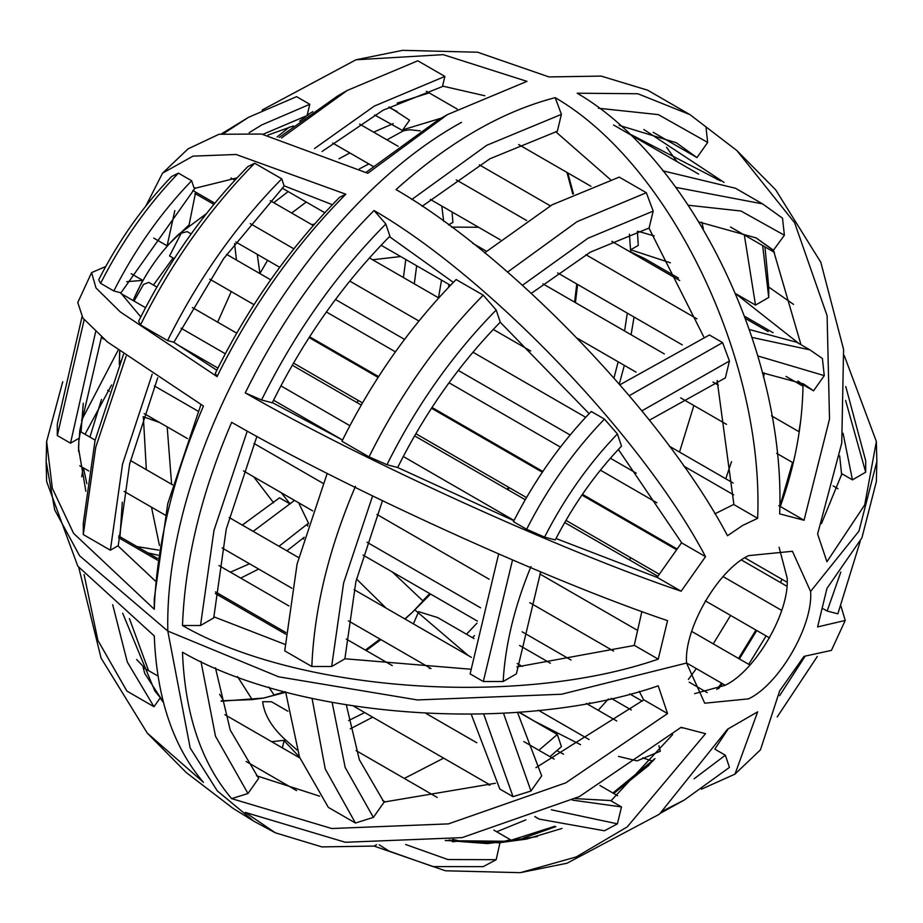 <?xml version="1.0" encoding="UTF-8"?>
<svg xmlns="http://www.w3.org/2000/svg" width="923" height="923" viewBox="0 0 923 923"><rect width="100%" height="100%" fill="white"/><g stroke="black" fill="none" stroke-linecap="round" stroke-linejoin="round"><path stroke-width="1.38" d="M748.576 555.623L792.43 551.285L810.59 591.435C813.371 625.263 779.254 684.347 748.576 698.861L704.722 703.199L686.55 663.049C683.781 629.221 717.886 570.137 748.576 555.623M234.58 243.614L236.45 260.055M105.695 266.516L91.585 272.62L77.774 302.548L82.92 318.1L107.472 341.983L203.452 406.039C173.143 476.591 156.748 544.328 154.268 609.249L154.268 598.831L167.732 503.739L200.949 404.562M62.752 381.707L46.635 441.482L52.334 488.279L73.586 533.344L154.268 609.249M194.88 193.98L196.218 192.434M262.178 109.999L355.978 59.776L443.19 54.653L526.987 81.362L447.39 114.614L367.804 173.27L261.567 134.031L219.028 134.262L188.027 148.88L162.54 173.166L192.965 156.137L236.08 154.487L345.813 194.211C294.287 246.303 251.368 307.105 217.043 376.596L215.324 373.307C248.483 306.274 289.914 247.606 339.595 197.303L345.813 194.211M654.199 235.93L637.92 231.258M314.57 224.058L311.824 224.67M373.607 132.162L393.21 123.613M396.013 189.561C511.296 256.248 665.022 416.781 727.509 535.732L742.588 525.475L757.656 518.322C764.244 359.497 670.352 164.421 555.196 97.653C502.135 111.395 449.074 142.027 396.013 189.561M736.854 150.541L689.977 114.637L637.828 93.742L577.187 93.211C692.342 159.967 786.223 355.055 779.647 513.88L804.037 520.26L829.523 419.054L827.112 315.77L794.645 222.801L736.854 150.541L775.712 189.861L820.812 262.282L843.587 349.471L841.753 443.075L817.616 534.013L826.939 561.738L864.713 504.916L876.365 441.482L844.21 355.447M793.584 304.428L768.732 287.065L764.971 246.914M182.477 625.529C297.875 691.938 518.507 707.526 658.237 659.137L667.548 620.648C549.173 580.855 347.036 488.89 231.661 422.33C201.352 492.87 184.958 560.607 182.477 625.529L200.51 625.529L213.732 617.902L226.25 529.064L256.906 436.371M245.253 392.886C360.616 459.446 562.753 551.412 681.139 591.216L705.53 556.673C643.031 437.721 489.305 277.188 374.034 210.502C322.508 262.594 279.577 323.385 245.253 392.886L261.555 399.994L272.262 402.797C303.713 339.387 342.929 283.846 389.91 236.161L385.826 224.001C336.145 274.304 294.725 332.972 261.555 399.994M397.144 103.111L429.172 92.877M355.978 59.776L402.659 50.338L477.629 52.23L548.966 76.921L601.161 76.101L647.658 90.2L689.977 114.637M145.811 206.037L162.54 173.166M91.585 272.62L96.015 287.988L120.302 311.916L217.043 376.596M267.589 260.321L259.917 273.496L257.275 254.367M420.357 130.881L409.824 129.762L403.663 130.697L386.933 139.846M306.009 116.483L299.663 121.155M191.165 233.911L187.196 231.615L181.208 233.219L169.555 255.948L174.251 258.659M156.887 287.076L148.788 282.392L143.527 284.411L134.043 301.071M95.138 440.121L80.439 431.641L78.905 440.052L78.57 451.555M158.029 676.086L143.146 667.502L144.784 673.502L161.248 698.849L160.094 698.053L153.979 706.718L126.901 691.085L97.896 640.366L84.074 574.51M287.884 711.218L271.477 701.745L262.663 701.711C264.278 714.91 271.985 727.716 285.772 740.119L297.033 750.018M452.616 839.353L459.158 840.841M452.466 841.799L460.15 840.795L504.35 841.245L510.5 839.745L493.828 830.123M298.648 502.781L308.605 523.41L307.197 524.749L307.647 526.098M618.491 756.41L637.089 760.875L660.337 751.195L658.884 745.738M474.018 638.578L437.64 617.568L418.65 611.661L413.412 623.879M755.729 237.684L773.555 250.514M797.957 381.003L803.022 384.776M839.665 455.858L841.661 474.895M733.9 504.362L714.817 513.869M681.624 542.689L657.095 577.394M641.877 611.511L634.193 645.512M694.581 693.658L725.109 685.304C755.799 670.79 789.903 611.718 787.134 577.89L779.093 547.27M157.706 377.819L129.681 463.808L118.167 546.128M284.342 185.881L223.666 258.59L173.859 342.306M443.352 86.185L383.08 110.218L322.069 151.487M637.412 231.431L638.266 245.426L630.697 249.787L630.697 251.852L629.405 234.177M567.772 172.901L573.448 193.807M267.935 135.081L293.399 125.943M81.051 431.999L83.278 403.236M101.495 336.976L79.782 430.533L79.182 439.786M195.341 187.773L120.74 293.133M307.647 115.317L263.101 134.262M403.386 130.974L374.588 114.948M443.698 221.428L441.794 206.048M173.086 257.99L153.414 285.069M206.417 213.64L178.116 234.765C160.671 251.575 146.48 271.674 135.543 295.06L133.12 300.529M119.759 351.559L119.309 364.527L119.609 351.444M312.885 111.637L307.197 115.006L309.793 104.287L296.583 96.661L248.483 117.336L223.804 133.431M309.793 104.287L261.694 124.963L249.175 132.67M484.84 95.761L442.544 86.081L444.886 76.424L417.807 60.791L347.233 90.454L281.48 138.012M444.886 76.424L374.311 106.087L314.524 148.522M663.568 810.59L684.428 799.941L729.447 767.405L725.351 755.222L714.806 749.13L728.12 729.02M684.428 799.941L660.822 813.001M404.297 778.435L443.64 758.141M798.833 343.46L736.185 294.079M580.532 744.676L534.186 721.059L519.257 712.129M319.67 796.18L256.467 775.724M457.289 841.211L449.086 839.942M554.815 826.27L510.35 840.484L537.324 836.584M523.214 838.13L555.9 826.627M549.97 756.664L561.415 746.638L557.33 734.477L518.703 712.175M231.269 291.576L217.655 322.15M717.148 380.53L733.912 504.616L757.656 518.322M374.034 846.079L445.371 870.77L520.318 872.662L576.24 856.936L627.248 826.881L705.53 733.693L681.139 727.312L579.39 796.584L462.054 837.634L345.329 842.272L245.253 812.39L275.342 832.8L321.839 846.899L374.034 846.079L376.572 844.718M215.44 667.802L230.242 730.081L258.671 778.354L247.975 793.503L231.661 798.637C201.352 763.09 184.958 714.287 182.477 652.226C297.875 718.636 518.507 734.223 658.237 685.835L667.548 713.56L643.804 699.842L535.905 767.682M639.235 691.373L643.689 699.934M516.88 666.937L634.482 645.419L658.237 659.137M556.004 538.513L657.384 577.498L681.139 591.216M618.364 449.432L681.774 542.955L705.53 556.673M810.59 591.435L858.955 531.117L876.85 461.5L876.365 481.518L861.909 537.878L826.939 588.436L817.616 626.913L845.226 620.452L840.98 606.146M845.226 620.452L831.415 650.38L804.037 656.357L779.647 690.9L760.46 749.834L734.973 774.12L701.411 789.211M734.973 774.12L757.656 711.841L727.509 729.239L659.414 814.201L567.022 863.224L520.318 872.662M143.111 416.688L159.702 422.549M107.633 390.291L109.364 391.294M104.172 339.249L101.276 337.576M133.085 300.517L142.719 280.361L131.193 273.704M153.76 238.111L167.109 245.818L189.088 224.877L195.664 192.122M213.871 204.375L195.491 193.761M530.979 566.56C514.526 606.33 505.25 644.646 503.15 681.509L516.384 673.871L540.659 571.856M503.15 681.509L483.317 681.52L470.107 673.894L498.639 553.985M344.867 658.757L470.384 669.198M372.592 495.951L343.61 583.001L331.645 666.51L344.867 658.872L355.932 581.455L382.457 500.739M331.645 666.51L311.824 666.51L284.734 650.877L297.091 563.999L327.204 473.384M126.105 356.232L95.738 447.263L83.289 534.567L110.368 550.2L117.925 545.839L155.283 580.948M213.767 616.772L285.034 644.392M83.289 534.567L83.289 523.122L95.046 440.502L123.497 354.328M78.905 440.052L78.524 448.151L85.862 491.255M78.905 438.333L70.506 443.19L57.295 435.552L57.307 424.107L82.02 316.854M118.075 350.29L81.559 420.357M111.568 384.995L85.02 434.283M686.55 663.049L561.519 694.246L417.392 699.946L278.608 676.801L167.801 631.067L79.609 555.784L54.676 509.854L46.15 461.5L46.635 481.518L77.797 566.168L154.268 635.935C156.748 697.996 173.143 746.799 203.452 782.346L147.288 733.127L101.069 658.076L78.79 567.553M652.353 760.99L642.65 757.91M468.226 655.526L414.877 609.895M430.556 594.054L412.65 612.03L423.022 600.988L392.367 572.006M303.69 539.09L302.986 538.282M273.623 502.793L253.756 476.856M242.299 525.083L279.507 497.82L290.064 503.912L281.273 492.744M386.079 608.095L356.52 579.021M307.832 525.51L307.197 524.749M563.584 754.172L556.915 750.653M285.645 692.296L263.655 698.053L274.189 695.169L268.801 687.07M223.666 700.926L219.674 694.338M159.437 545.47L151.499 507.177M146.33 469.68L143.365 416.861M171.609 484.275L167.178 426.876M221.128 700.811L252.21 699.611L237.523 676.571M282.357 747.872L284.088 740.684L299.514 757.114M562.003 828.439L526.398 839.111L499.978 842.664L496.182 859.705L483.214 866.651L432.968 866.593L388.952 851.052L379.18 844.787M672.694 734.546L610.957 800.841L621.502 806.933L617.406 823.835L604.438 830.781L539.067 819.082L534.89 816.509M461.5 122.367C304.567 208.298 163.752 452.189 167.801 631.067L190.161 747.942L217.297 790.896L253.825 821.205L233.023 808.363L186.146 772.459L147.288 733.127M120.002 536.782L122.297 502.193M148.522 670.594L129.416 618.572M81.732 476.73L83.232 467.765M89.912 437.11L101.518 399.394M163.452 702.438L160.094 698.053M285.611 691.881L299.514 757.114L328.357 807.394L355.436 823.028L325.231 768.963L312.066 698.388M346.367 705.057L359.324 759.687L384.06 802.237L373.365 817.386L355.436 823.028M495.443 783.258L383.922 802.064M471.284 714.39L499.828 789.05L513.038 796.676L483.71 714.114M517.468 712.268L541.686 775.851L530.979 791.023L513.038 796.676M667.548 713.56L565.799 782.842L448.463 823.881L331.738 828.519L231.661 798.637M823.224 608.776L827.158 611.038L837.865 613.841L860.248 541.293M400.686 256.536L372.627 259.767M768.732 287.065L768.732 297.471L762.663 245.576M736.116 293.906L755.51 305.098L768.732 297.471M452.085 211.978L452.893 222.408L448.52 224.935M478.552 227.266L451.485 227.116M670.363 262.813L630.697 249.787M845.768 386.541L865.705 460.75L865.693 472.195L845.583 400.42M821.482 523.606L841.903 473.753L852.448 479.845L865.693 472.195M617.406 433.948L621.502 446.121C595.473 473.395 573.402 504.662 555.277 539.92L544.558 537.117L526.629 529.294L513.419 521.668C534.555 480.075 560.492 443.352 591.228 411.462L604.438 419.088L617.406 433.948C588.701 463.854 564.414 498.235 544.558 537.117M500.22 322.219L589.116 413.666M496.182 310.013C452.639 354.363 416.227 405.924 386.956 464.707L369.027 456.885C399.578 395.39 437.64 341.487 483.214 295.164L496.182 310.013L500.266 322.173C459.423 363.904 425.215 412.35 397.651 467.511L513.892 520.722M483.214 295.164L456.124 279.531C410.562 325.842 372.5 379.757 341.937 441.252L369.027 456.885M254.679 163.221C209.106 209.533 171.043 263.447 140.492 324.942L138.6 321.319C167.882 262.536 204.295 210.975 247.837 166.625L254.679 163.221L281.757 178.854L284.088 185.811L332.372 204.698M389.448 236.634L453.331 282.38M178.416 173.132C147.68 205.01 121.744 241.745 100.595 283.338L98.726 279.715C118.571 240.834 142.857 206.44 171.574 176.535L178.416 173.132L191.626 180.758L194.222 188.477L237.015 177.897M167.109 245.818L174.816 210.582M374.034 210.502L385.826 224.001M627.144 132.6L720.563 180.908M291.668 213.028L306.263 202.022M359.416 168.828L368.877 163.936M752.222 337.46L809.956 349.886L822.405 358.528L824.274 375.626L813.567 390.798L803.022 384.706C802.502 425.134 794.922 465.746 780.281 506.542M675.774 187.357L762.583 203.891L782.508 218.163L784.4 235.25L773.416 250.237L800.991 344.717M643.862 129.508L724.105 182.431M389.241 106.987L409.581 120.198L402.786 129.82L441.275 118.144M273.773 202.691L288.161 191.58M338.96 158.814L349.852 152.964M705.957 126.901L707.676 142.43L696.98 157.579L653.196 132.301M629.324 395.632L722.605 342.618L729.447 361.008L725.351 377.911L649.377 420.207M722.605 342.618L709.395 334.991L620.014 384.718M648.95 228.039L703.672 336.687M507.569 272.1L577.025 221.682L646.342 192.734L653.184 211.113L649.1 228.004L590.443 252.106L531.371 293.318M646.342 192.734L619.252 177.101L552.104 204.814L484.621 252.856M555.669 131.677L610.403 179.57M277.119 136.973L289.464 127.051M555.196 97.653L561.415 114.371L557.33 131.251L489.951 158.744L422.065 206.325M386.956 464.707L397.651 467.511M140.492 324.942L167.571 340.575L173.686 342.179L216.847 370.227M272.354 402.59L342.548 440.04L273.543 400.19M100.595 283.338L113.806 290.964L120.601 292.741L140.804 316.924M142.719 280.361L126.739 281.688M366.085 172.347L438.379 119.817L447.39 114.614M247.272 431.064L213.986 530.344L200.51 625.529M200.949 661.364L215.497 736.219L247.975 793.503M598.208 710.272L608.43 698.942M763.563 377.53L764.267 372.857M707.676 142.43L658.364 114.625L598.485 108.245M561.415 114.371L486.709 145.315L411.785 199.518M762.583 203.891L735.504 188.257L662.795 170.801M800.702 420.807L798.949 431.664M792.545 462.481L779.9 506.289M730.601 615.422L713.248 643.85M696.346 668.61L688.42 679.386M525.856 819.889L496.678 831.761M445.244 840.541L500.266 842.826M499.978 842.664L510.35 840.484L487.598 843.587L445.936 840.438M773.693 250.398L756.145 237.926L699.334 222.074M781.931 579.252L780.454 582.505L781.989 579.286M718.625 688.662L722.34 683.608M739.369 658.93L756.768 630.536M755.937 630.063L738.55 658.445M721.521 683.135L716.859 689.435M654.961 758.579L612.918 792.995M648.811 764.982L654.349 759.329M613.737 793.48L649.1 765.155M809.956 349.886L796.745 342.26L749.626 329.603M572.375 800.103L621.502 806.933M611.303 800.587L575.341 798.626M813.567 390.798L803.518 383.922L762.386 372.8M852.448 479.845L843.057 433.268M827.158 611.038L840.818 572.087M779.623 695.677L804.971 656.426M694.073 778.793L725.351 755.222M472.507 637.701L474.537 635.566M466.473 634.216L476.96 623.187M619.31 383.91L624.34 365.381M631.09 334.749L634.055 317.039M614.014 377.842L618.168 361.804M624.583 330.999L627.305 313.139M281.757 178.854C236.184 225.177 198.122 279.081 167.571 340.575M152.191 374.207L122.54 464.084L110.368 550.2M112.687 604.692L127.305 662.022L153.979 706.718M122.69 613.23L154.741 690.796L161.248 698.849M285.784 740.35L284.088 740.684M271.697 741.711L285.772 740.119M572.791 194.118L566.953 172.428M574.591 302.144L576.771 283.972M577.602 284.446L575.421 302.617M422.78 600.781L429.737 593.581M507.177 489.305L508.423 487.148M509.242 487.632L507.996 489.79M274.05 694.961L285.08 691.731M365.393 650.092L380.034 639.12M404.839 618.929L412.65 612.03L405.093 619.068M380.864 639.604L366.212 650.577M252.21 699.611L263.655 698.053L221.232 701.238M145.465 668.829L136.662 659.472M448.463 287.434L448.982 284.422M438.483 297.794L441.54 280.131M397.144 111.545L388.721 107.264M402.786 129.82L403.663 130.697M307.197 115.006L308.605 114.717M191.626 180.758C160.89 212.636 134.954 249.372 113.806 290.964M95.646 331.749L70.506 443.19M403.42 277.546L405.797 259.49M416.665 265.766L414.289 283.822M357.051 402.636L358.297 400.478M290.064 503.912L294.425 500.335M294.552 500.404L253.167 531.36M136.962 546.566L158.733 550.143M158.029 555.196L147.818 552.842M86.854 483.698L83.451 467.892M678.497 278.111L645.096 258.821L630.697 251.852M755.51 305.098L744.33 234.996M717.136 179.558L714.54 176.166M696.98 157.579L676.34 142.777L619.218 125.355M489.213 785.231L489.871 784.838M538.882 750.261L557.33 734.477M588.124 704.457L589.751 702.738M703.326 228.662L701.872 222.189M676.882 161.537L666.533 147.276M679.524 452.074L693.865 405.509M629.486 559.926L630.732 557.769M725.755 478.772L731.535 461.627M332.165 702.53L345.167 767.428L373.365 817.386M405.624 844.499L447.909 859.544L496.182 859.705M748.749 664.341L766.113 635.924M784.4 235.25L740.984 211.021L688.489 205.264M653.184 211.113L587.951 238.261L522.487 285.253M311.824 666.51C314.212 608.903 328.75 548.85 355.436 486.329M503.496 713.237L530.979 791.023M551.354 809.794L617.406 823.835M777.189 716.963L817.305 656.484M824.274 375.626L757.864 355.966M729.447 361.008L641.889 410.85M483.317 681.52L512.519 559.973M526.629 529.294C547.766 487.713 573.702 450.978 604.438 419.088M350.209 728.882L372.684 717.171M279.242 137.469L337.322 96.177L347.233 90.454M348.594 720.575L364.689 712.568M429.414 668.483L430.026 667.987M240.707 578.11L258.659 569.053M286.915 550.846L304.232 537.244M84.178 319.716L57.295 435.552M221.589 133.789L248.483 117.336M230.415 572.168L249.533 563.78M279.011 546.278L308.432 523.226M120.221 361.17L119.286 362.231M876.85 461.5L876.365 441.482M46.15 461.5L46.635 441.482M293.514 363.074L362.485 402.901M415.823 433.695L526.479 497.578M565.949 520.364L658.999 574.083M705.345 600.85L769.586 637.931M744.896 557.873L787.019 582.194M577.636 338.406L636.085 372.154M680.701 397.917L726.563 424.384M776.67 453.32L793.272 462.908M833.088 485.89L837.98 488.717M786.038 376.434L802.998 386.218M730.555 227.046L774.478 252.406M235.815 241.976L279.704 267.312M335.464 299.502L404.539 339.387M458.269 370.411L570.126 434.987M610.403 458.235L636.247 473.164M332.707 143.053L373.03 166.336M430.349 199.426L500.324 239.83M557.607 272.908L682.293 344.89M426.322 91.239L457.266 109.099M518.703 144.565L590.962 186.284M209.752 279.15L253.975 304.682M309.586 336.791L378.58 376.619M431.976 407.458L542.828 471.457M582.425 494.313L676.571 548.666M192.769 190.45L214.84 203.187M250.295 223.654L293.872 248.818M349.771 281.088L418.927 321.019M472.945 352.205L585.69 417.3M282.15 188.107L324.792 212.728M381.107 245.241L450.493 285.299M154.395 385.952L198.145 411.22M253.963 443.444L323.073 483.34M376.93 514.434L489.167 579.24M529.71 602.65L613.599 651.073M431.029 668.564L348.409 620.856M291.91 588.251L222.131 547.95M165.136 515.057L124.051 491.336M88.816 470.995L79.736 465.746M144.161 413.585L187.461 438.575M243.476 470.926L312.701 510.892M366.996 542.239L480.595 607.819M522.141 631.805L571.025 660.026M629.694 693.9L642.246 701.145M353.751 706.245L490.09 784.954M246.118 761.463L296.606 790.607M382.526 800.368L385.422 802.052M686.55 662.945L725.201 685.258M363.004 555.046L477.41 621.11M519.58 645.454L550.373 663.233M611.176 698.33L631.332 709.972M538.478 710.306L589.07 739.519M682.385 728.062L681.116 727.324M802.791 519.511L778.781 505.642M143.1 416.711L144.219 417.358M539.067 819.082L534.74 816.578M517.203 663.51L522.314 666.452M586.267 703.384L616.737 720.978M691.731 631.424L749.914 665.01M356.047 750.572L437.248 797.449M218.97 565.557L288.945 605.961M346.229 639.028L392.287 665.621M523.837 741.573L554.123 759.064M599.881 785.473L617.602 795.707M689.193 682.178L707.214 692.596M224.9 714.702L299.825 757.956M118.686 536.021L157.591 558.484M215.521 591.92L285.853 632.532M426.264 713.594L476.787 742.761M118.582 537.682L157.395 560.088M215.359 593.547L285.726 634.17M130.455 460.519L172.613 484.852M229.135 517.491L298.66 557.619M354.074 589.612L471.422 657.372M539.817 573.968L636.766 629.936M176.812 344.348L217.92 368.081M120.867 293.456L145.546 307.705M181.046 328.207L225.304 353.763M280.904 385.86L349.886 425.688M403.259 456.493L514.03 520.457M192.399 307.567L236.692 333.145M292.268 365.231L361.251 405.059M414.577 435.852L525.233 499.735M564.703 522.522L657.753 576.24M230.958 177.977L234.857 180.227M270.254 200.672L313.289 225.512M369.431 257.921L438.725 297.933M493.263 329.419L530.633 350.994M226.654 254.39L270.681 279.819M326.373 311.974L395.413 351.836M449.005 382.768L560.411 447.09M600.388 470.165L656.876 502.781M359.624 124.086L398.171 146.33M456.239 179.87L526.675 220.528M585.863 254.702L696.923 318.827M683.505 465.93L733.693 494.901M613.576 124.986L698.607 174.078M479.36 164.859L550.316 205.829M611.845 241.341L679.72 280.534M745.796 318.677L768.167 331.599M669.244 446.144L733.174 483.052M744.988 316.497L773.059 332.695M472.657 243.28L486.467 251.264M542.966 283.88L664.341 353.947M712.994 382.041L718.313 385.11M771.501 415.823L799.237 431.837M741.619 560.088L786.742 586.14M309.09 337.553L378.084 377.392M431.479 408.22L542.32 472.207M581.917 495.063L675.982 549.381M723.136 576.61L781.677 610.403M253.825 821.205L275.342 832.8"/></g></svg>
